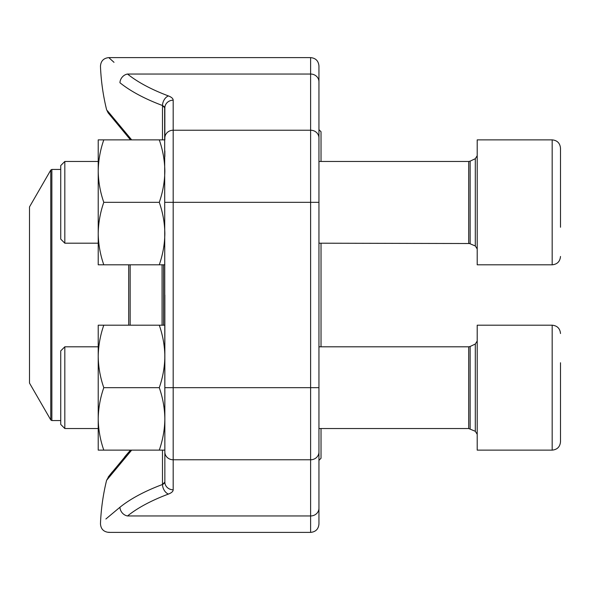 <?xml version="1.0" encoding="UTF-8"?>
<svg xmlns="http://www.w3.org/2000/svg" width="590" height="590" viewBox="0 0 590 590"><rect width="100%" height="100%" fill="white"/><g stroke="black" fill="none" stroke-linecap="round" stroke-linejoin="round"><path stroke-width="0.89" d="M64.819 243.198L60.733 239.112L60.733 165.561L64.819 161.476L64.819 243.198L98.22 243.198M560.5 148.193C560.006 143.134 557.233 140.361 552.174 139.867L477.207 139.867L477.207 264.807L552.174 264.807L552.174 139.867C557.233 140.361 560.006 143.134 560.5 148.193L560.5 227.246M560.5 177.42L560.5 161.461M64.819 428.524L60.733 424.439L60.733 350.888L64.819 346.802L64.819 428.524L98.22 428.524M560.5 362.754L560.5 441.807C560.006 446.866 557.233 449.639 552.174 450.133L552.174 325.193C557.233 325.687 560.006 328.46 560.5 333.527C560.006 328.46 557.233 325.687 552.174 325.193L477.207 325.193L477.207 450.133L552.174 450.133C557.233 449.639 560.006 446.866 560.5 441.807M560.5 403.272L560.5 428.539M164.853 264.807L103.796 264.807C100.234 254.622 98.375 244.208 98.22 233.574C98.375 222.931 100.234 212.518 103.796 202.333C100.234 192.148 98.375 181.742 98.22 171.1C98.375 160.458 100.234 150.052 103.796 139.867L98.22 139.867L98.22 233.574L98.22 171.1M98.22 233.574L98.22 264.807L103.796 264.807M159.271 264.807C162.833 254.622 164.691 244.208 164.853 233.574C164.691 222.931 162.833 212.518 159.271 202.333C162.833 192.148 164.691 181.742 164.853 171.1C164.691 160.458 162.833 150.052 159.271 139.867L103.796 139.867M159.271 139.867L164.853 139.867L164.853 107.948L164.853 139.867M159.271 202.333L103.796 202.333M159.271 450.133C162.833 439.948 164.691 429.542 164.853 418.9L164.853 482.052L164.853 450.133L103.796 450.133C100.234 439.948 98.375 429.542 98.22 418.9C98.375 408.258 100.234 397.852 103.796 387.667C100.234 377.482 98.375 367.069 98.22 356.426C98.375 345.792 100.234 335.378 103.796 325.193L98.22 325.193L98.22 418.9L98.22 356.426M98.22 418.9L98.22 450.133L103.796 450.133M159.271 325.193L164.853 325.193L164.853 418.9C164.691 408.258 162.833 397.852 159.271 387.667C162.833 377.482 164.691 367.069 164.853 356.426C164.691 345.792 162.833 335.378 159.271 325.193L103.796 325.193M159.271 387.667L103.796 387.667M164.853 295L164.853 325.193M164.853 150.878L164.853 156.527M164.241 106.642L162.486 105.514L164.853 107.948A8.326 7.751 180 0 1 173.18 100.197L173.18 459.772A8.326 7.751 180 0 1 164.853 452.014L164.654 107.203M164.853 202.333L318.947 202.333L318.947 81.789L318.947 524.06C318.453 529.119 315.68 531.892 310.62 532.387L310.62 57.614C315.68 58.108 318.453 60.881 318.947 65.94L318.947 81.789A8.326 7.751 180 0 0 310.62 74.038L127.528 74.038C102.623 52.355 102.623 52.355 127.528 74.038A8.326 7.065 128.9 0 0 119.947 82.748C94.076 61.013 94.076 61.013 119.947 82.748A218.484 79.849 180 0 0 162.486 105.514A8.326 5.553 110.6 0 1 168.445 95.934A210.165 76.811 0 0 1 127.528 74.038M105.883 518.994L119.947 507.252C94.076 528.987 94.076 528.987 119.947 507.252A218.484 79.849 0 0 1 162.486 484.486A218.484 79.849 0 0 0 119.947 507.252A8.326 7.065 51.1 0 0 127.528 515.962C102.623 537.645 102.623 537.645 127.528 515.962L310.62 515.962A8.326 7.751 -0 0 0 318.947 508.211L318.947 463.983M107.424 110.736L131.673 139.867M131.673 450.133L106.591 480.326A218.647 218.647 0 0 0 100.47 523.728C100.809 528.957 103.582 531.841 108.796 532.387L109.017 532.18M114.01 62.334L108.796 57.614L310.62 57.614M117.145 467.221L114.298 470.68M110.854 115.087L117.248 122.897M164.654 482.797L164.241 483.358M163.6 483.881L162.501 484.478M173.18 489.803A8.326 7.751 180 0 1 164.853 482.052L162.486 484.486A8.326 5.553 69.4 0 0 168.445 494.066C171.543 492.864 173.121 491.448 173.18 489.803L173.18 459.772L310.62 459.772A8.326 7.751 -0 0 0 318.947 452.014M321.026 428.524L321.026 458.253L318.947 460.34M318.947 129.66L321.026 131.747L321.026 161.476M321.026 243.198L321.026 346.802M29.5 328.741L29.5 383.087L50.777 419.94L50.777 170.06L29.5 206.913L29.5 328.741M318.947 243.198L470.142 243.523L470.142 161.151L468.711 161.476L468.711 243.198L475.304 245.971L475.304 158.703L477.207 155.694M470.142 428.849L470.142 346.478L468.711 346.802L468.711 428.524L475.304 431.297L475.304 344.029L477.207 341.02M164.853 137.986A8.326 7.751 180 0 1 173.18 130.228L310.62 130.228A8.326 7.751 180 0 1 318.947 137.986M173.18 100.197C173.113 98.545 171.535 97.129 168.445 95.934M164.853 387.667L318.947 387.667M168.445 494.066A210.165 76.811 180 0 0 127.528 515.962M162.486 139.867L162.486 105.514M162.486 484.486L162.486 450.133M163.526 264.807L163.526 325.193M130.161 264.807L130.161 325.193M162.066 325.193L162.066 264.807M128.701 325.193L128.701 264.807M60.733 169.433L51.861 169.433L51.861 420.567L60.733 420.567M475.304 245.971L477.207 248.98M470.142 161.151L475.304 158.703M468.711 161.476L318.947 161.476M98.22 161.476L64.819 161.476L60.733 165.561M552.174 264.807C557.233 264.313 560.006 261.54 560.5 256.473C560.006 261.54 557.233 264.313 552.174 264.807M475.304 431.297L477.207 434.306M470.142 346.478L475.304 344.029M468.711 346.802L318.947 346.802M98.22 346.802L64.819 346.802M468.711 428.524L318.947 428.524M108.796 57.614C103.582 58.159 100.809 61.043 100.47 66.272A218.647 218.647 0 0 0 106.591 109.674L108.132 112.845L130.478 139.867M108.796 532.387L310.62 532.387M130.478 450.133L124.748 456.815M112.351 471.853L108.14 477.155M106.591 480.326L109.18 475.835L130.486 450.133M50.777 419.94L51.861 420.567M51.861 169.433L50.777 170.06"/></g></svg>
